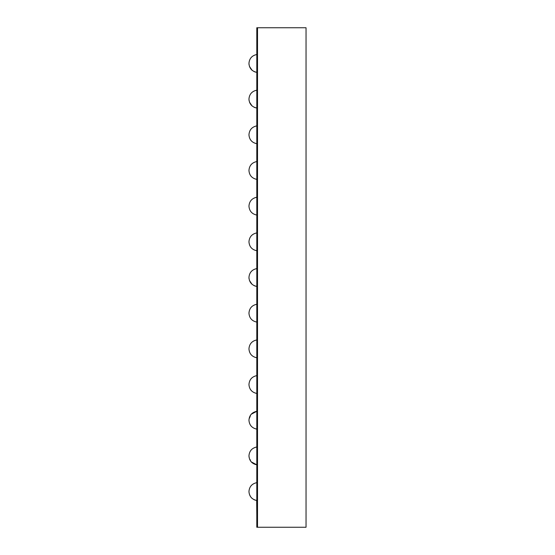 <?xml version="1.0" encoding="UTF-8"?>
<svg xmlns="http://www.w3.org/2000/svg" width="555" height="555" viewBox="0 0 555 555"><rect width="100%" height="100%" fill="white"/><g stroke="black" fill="none" stroke-linecap="round" stroke-linejoin="round"><path stroke-width="0.42" stroke-dasharray="2.77 2.08" d="M256.805 27.75L306.041 27.75L306.041 527.25L257.52 527.25L257.52 27.75L257.52 527.25L256.805 527.25L256.805 27.75M306.041 480.866L306.041 498.709L306.041 480.866M305.902 480.866L305.902 498.709L305.902 480.866M305.971 480.866L305.971 498.709L305.971 480.866M256.805 491.57L256.805 482.649L256.805 491.57M256.805 455.891L256.805 464.812L256.805 455.891M256.805 420.211L256.805 429.133L256.805 420.211M256.805 384.539L256.805 375.617L256.805 384.539M256.805 348.859L256.805 339.938L256.805 348.859M256.805 313.18L256.805 322.101L256.805 313.18M256.805 277.5L256.805 286.422L256.805 277.5M256.805 241.82L256.805 250.742L256.805 241.82M256.805 206.141L256.805 215.062L256.805 206.141M256.805 170.461L256.805 179.383L256.805 170.461M256.805 134.789L256.805 125.867L256.805 134.789M256.805 99.109L256.805 90.188L256.805 99.109M256.805 63.43L256.805 54.508L256.805 63.43M256.805 497.044L256.805 514.88M251.186 497.53L249.146 493.471L248.959 491.633C249.355 496.51 251.97 499.465 256.805 500.492C251.97 499.465 249.355 496.51 248.959 491.633L248.959 491.508C249.355 486.631 251.97 483.683 256.805 482.649C251.97 483.683 249.355 486.631 248.959 491.508L248.959 491.633C249.355 496.51 251.97 499.465 256.805 500.492C251.97 499.465 249.355 496.51 248.959 491.633L248.959 491.508C249.355 486.631 251.97 483.683 256.805 482.649C251.97 483.683 249.355 486.631 248.959 491.508L248.959 491.508C249.355 486.631 251.97 483.683 256.805 482.649C251.97 483.683 249.355 486.631 248.959 491.508L248.959 491.633C249.355 496.51 251.97 499.465 256.805 500.492L256.736 497.044M248.959 455.891L248.959 455.96C249.355 460.83 251.97 463.786 256.805 464.812C251.97 463.786 249.355 460.83 248.959 455.96L248.959 455.96C249.355 460.83 251.97 463.786 256.805 464.812C251.97 463.786 249.355 460.83 248.959 455.96L248.959 455.96C249.355 460.83 251.97 463.786 256.805 464.812C251.97 463.786 249.355 460.83 248.959 455.96L248.959 455.96C249.355 460.83 251.97 463.786 256.805 464.812C251.97 463.786 249.355 460.83 248.959 455.96L248.959 455.96C249.355 460.83 251.97 463.786 256.805 464.812C251.97 463.786 249.355 460.83 248.959 455.96L248.959 455.828C249.355 450.951 251.97 448.003 256.805 446.976C251.97 448.003 249.355 450.951 248.959 455.828C249.355 450.951 251.97 448.003 256.805 446.976C251.97 448.003 249.355 450.951 248.959 455.828C249.355 450.951 251.97 448.003 256.805 446.976C251.97 448.003 249.355 450.951 248.959 455.828C249.355 450.951 251.97 448.003 256.805 446.976C251.97 448.003 249.355 450.951 248.959 455.828C249.355 450.951 251.97 448.003 256.805 446.976C251.97 448.003 249.355 450.951 248.959 455.828C249.355 450.951 251.97 448.003 256.805 446.976C251.97 448.003 249.355 450.951 248.959 455.828L248.959 455.891M256.805 411.297C251.97 412.323 249.355 415.272 248.959 420.149L248.959 420.281C249.355 425.158 251.97 428.106 256.805 429.133C251.97 428.106 249.355 425.158 248.959 420.281L248.959 420.281C249.355 425.158 251.97 428.106 256.805 429.133C251.97 428.106 249.355 425.158 248.959 420.281L248.959 420.281C249.355 425.158 251.97 428.106 256.805 429.133C251.97 428.106 249.355 425.158 248.959 420.281L248.959 420.281C249.355 425.158 251.97 428.106 256.805 429.133C251.97 428.106 249.355 425.158 248.959 420.281L248.959 420.281C249.355 425.158 251.97 428.106 256.805 429.133C251.97 428.106 249.355 425.158 248.959 420.281L248.959 420.149C249.355 415.272 251.97 412.323 256.805 411.297C251.97 412.323 249.355 415.272 248.959 420.149C249.355 415.272 251.97 412.323 256.805 411.297C251.97 412.323 249.355 415.272 248.959 420.149C249.355 415.272 251.97 412.323 256.805 411.297C251.97 412.323 249.355 415.272 248.959 420.149C249.355 415.272 251.97 412.323 256.805 411.297C251.97 412.323 249.355 415.272 248.959 420.149C249.355 415.272 251.97 412.323 256.805 411.297C251.97 412.323 249.355 415.272 248.959 420.149L251.179 414.259M248.959 384.469L248.959 384.601C249.355 389.478 251.97 392.427 256.805 393.453C251.97 392.427 249.355 389.478 248.959 384.601L248.959 384.601C249.355 389.478 251.97 392.427 256.805 393.453C251.97 392.427 249.355 389.478 248.959 384.601L248.959 384.601C249.355 389.478 251.97 392.427 256.805 393.453C251.97 392.427 249.355 389.478 248.959 384.601L248.959 384.469C249.355 379.592 251.97 376.644 256.805 375.617C251.97 376.644 249.355 379.592 248.959 384.469C249.355 379.592 251.97 376.644 256.805 375.617C251.97 376.644 249.355 379.592 248.959 384.469C249.355 379.592 251.97 376.644 256.805 375.617C251.97 376.644 249.355 379.592 248.959 384.469C249.355 379.592 251.97 376.644 256.805 375.617M248.959 348.79L248.959 348.922C249.355 353.799 251.97 356.747 256.805 357.774C251.97 356.747 249.355 353.799 248.959 348.922L248.959 348.922C249.355 353.799 251.97 356.747 256.805 357.774C251.97 356.747 249.355 353.799 248.959 348.922L248.959 348.79C249.355 343.92 251.97 340.964 256.805 339.938C251.97 340.964 249.355 343.92 248.959 348.79C249.355 343.92 251.97 340.964 256.805 339.938C251.97 340.964 249.355 343.92 248.959 348.79C249.355 343.92 251.97 340.964 256.805 339.938M248.959 313.117L248.959 313.242C249.355 318.119 251.97 321.067 256.805 322.101C251.97 321.067 249.355 318.119 248.959 313.242L248.959 313.242C249.355 318.119 251.97 321.067 256.805 322.101C251.97 321.067 249.355 318.119 248.959 313.242L248.959 313.117C249.355 308.24 251.97 305.285 256.805 304.258C251.97 305.285 249.355 308.24 248.959 313.117C249.355 308.24 251.97 305.285 256.805 304.258C251.97 305.285 249.355 308.24 248.959 313.117C249.355 308.24 251.97 305.285 256.805 304.258M248.98 313.915L248.959 313.346M256.805 268.578C251.97 269.605 249.355 272.56 248.959 277.438L248.959 277.438C249.355 272.56 251.97 269.605 256.805 268.578C251.97 269.605 249.355 272.56 248.959 277.438C249.355 272.56 251.97 269.605 256.805 268.578C251.97 269.605 249.355 272.56 248.959 277.438L248.959 277.562C249.355 282.44 251.97 285.395 256.805 286.422C251.97 285.395 249.355 282.44 248.959 277.562L248.959 277.562C249.355 282.44 251.97 285.395 256.805 286.422L255.695 286.214M248.959 241.758L248.959 241.883C249.355 246.76 251.97 249.715 256.805 250.742C251.97 249.715 249.355 246.76 248.959 241.883L248.959 241.883C249.355 246.76 251.97 249.715 256.805 250.742C251.97 249.715 249.355 246.76 248.959 241.883L248.959 241.758C249.355 236.881 251.97 233.932 256.805 232.899C251.97 233.932 249.355 236.881 248.959 241.758C249.355 236.881 251.97 233.932 256.805 232.899C251.97 233.932 249.355 236.881 248.959 241.758C249.355 236.881 251.97 233.932 256.805 232.899M248.959 206.078L248.959 206.21C249.355 211.08 251.97 214.036 256.805 215.062C251.97 214.036 249.355 211.08 248.959 206.21L248.959 206.21C249.355 211.08 251.97 214.036 256.805 215.062C251.97 214.036 249.355 211.08 248.959 206.21L248.959 206.078C249.355 201.201 251.97 198.253 256.805 197.226C251.97 198.253 249.355 201.201 248.959 206.078C249.355 201.201 251.97 198.253 256.805 197.226C251.97 198.253 249.355 201.201 248.959 206.078C249.355 201.201 251.97 198.253 256.805 197.226M248.959 170.399L248.959 170.531C249.355 175.408 251.97 178.356 256.805 179.383C251.97 178.356 249.355 175.408 248.959 170.531L248.959 170.531C249.355 175.408 251.97 178.356 256.805 179.383C251.97 178.356 249.355 175.408 248.959 170.531L248.959 170.531C249.355 175.408 251.97 178.356 256.805 179.383C251.97 178.356 249.355 175.408 248.959 170.531L248.959 170.399C249.355 165.522 251.97 162.573 256.805 161.547C251.97 162.573 249.355 165.522 248.959 170.399C249.355 165.522 251.97 162.573 256.805 161.547C251.97 162.573 249.355 165.522 248.959 170.399C249.355 165.522 251.97 162.573 256.805 161.547C251.97 162.573 249.355 165.522 248.959 170.399C249.355 165.522 251.97 162.573 256.805 161.547M248.959 134.789L248.959 134.851C249.355 139.728 251.97 142.677 256.805 143.703C251.97 142.677 249.355 139.728 248.959 134.851L248.959 134.851C249.355 139.728 251.97 142.677 256.805 143.703C251.97 142.677 249.355 139.728 248.959 134.851L248.959 134.851C249.355 139.728 251.97 142.677 256.805 143.703C251.97 142.677 249.355 139.728 248.959 134.851L248.959 134.851C249.355 139.728 251.97 142.677 256.805 143.703C251.97 142.677 249.355 139.728 248.959 134.851L248.959 134.851C249.355 139.728 251.97 142.677 256.805 143.703C251.97 142.677 249.355 139.728 248.959 134.851L248.959 134.851C249.355 139.728 251.97 142.677 256.805 143.703C251.97 142.677 249.355 139.728 248.959 134.851L248.959 134.719C249.355 129.842 251.97 126.894 256.805 125.867C251.97 126.894 249.355 129.842 248.959 134.719C249.355 129.842 251.97 126.894 256.805 125.867C251.97 126.894 249.355 129.842 248.959 134.719C249.355 129.842 251.97 126.894 256.805 125.867C251.97 126.894 249.355 129.842 248.959 134.719C249.355 129.842 251.97 126.894 256.805 125.867C251.97 126.894 249.355 129.842 248.959 134.719C249.355 129.842 251.97 126.894 256.805 125.867C251.97 126.894 249.355 129.842 248.959 134.719C249.355 129.842 251.97 126.894 256.805 125.867C251.97 126.894 249.355 129.842 248.959 134.719L248.959 134.789M248.959 99.172L248.959 99.172C249.355 104.049 251.97 106.997 256.805 108.024C251.97 106.997 249.355 104.049 248.959 99.172L248.959 99.04C249.355 94.17 251.97 91.214 256.805 90.188C251.97 91.214 249.355 94.17 248.959 99.04L248.959 99.172C249.355 104.049 251.97 106.997 256.805 108.024C251.97 106.997 249.355 104.049 248.959 99.172L248.959 99.04C249.355 94.17 251.97 91.214 256.805 90.188C251.97 91.214 249.355 94.17 248.959 99.04L248.959 99.04C249.355 94.17 251.97 91.214 256.805 90.188C251.97 91.214 249.355 94.17 248.959 99.04C249.355 94.17 251.97 91.214 256.805 90.188C251.97 91.214 249.355 94.17 248.959 99.04C249.355 94.17 251.97 91.214 256.805 90.188C251.97 91.214 249.355 94.17 248.959 99.04C249.355 94.17 251.97 91.214 256.805 90.188C251.97 91.214 249.355 94.17 248.959 99.04L248.959 99.172C249.355 104.049 251.97 106.997 256.805 108.024C251.97 106.997 249.355 104.049 248.959 99.172L248.959 99.172C249.355 104.049 251.97 106.997 256.805 108.024C251.97 106.997 249.355 104.049 248.959 99.172L248.959 99.172C249.355 104.049 251.97 106.997 256.805 108.024C251.97 106.997 249.355 104.049 248.959 99.172L248.959 99.172C249.355 104.049 251.97 106.997 256.805 108.024L255.695 107.823M251.415 69.639L249.146 65.323L248.959 63.367C249.355 58.49 251.97 55.535 256.805 54.508C251.97 55.535 249.355 58.49 248.959 63.367C249.355 58.49 251.97 55.535 256.805 54.508C251.97 55.535 249.355 58.49 248.959 63.367C249.355 58.49 251.97 55.535 256.805 54.508C251.97 55.535 249.355 58.49 248.959 63.367C249.355 58.49 251.97 55.535 256.805 54.508C251.97 55.535 249.355 58.49 248.959 63.367C249.355 58.49 251.97 55.535 256.805 54.508C251.97 55.535 249.355 58.49 248.959 63.367L248.959 63.492C249.355 68.369 251.97 71.317 256.805 72.351C251.97 71.317 249.355 68.369 248.959 63.492L248.959 63.492C249.355 68.369 251.97 71.317 256.805 72.351C251.97 71.317 249.355 68.369 248.959 63.492L248.959 63.492C249.355 68.369 251.97 71.317 256.805 72.351C252.109 70.971 249.556 68.626 249.146 65.323L248.959 63.492C249.355 68.369 251.97 71.317 256.805 72.351C251.97 71.317 249.355 68.369 248.959 63.492L248.959 63.492C249.355 68.369 251.97 71.317 256.805 72.351L255.383 72.06M256.667 500.471L255.383 500.201M253.684 499.507L252.352 498.633M248.959 491.508L248.959 491.633C249.355 496.51 251.97 499.465 256.805 500.492C251.97 499.465 249.355 496.51 248.959 491.633L248.959 491.633C249.355 496.51 251.97 499.465 256.805 500.492C251.97 499.465 249.355 496.51 248.959 491.633L248.959 491.633C249.355 496.51 251.97 499.465 256.805 500.492C251.97 499.465 249.355 496.51 248.959 491.633L248.959 491.508C249.355 486.631 251.97 483.683 256.805 482.649C251.97 483.683 249.355 486.631 248.959 491.508C249.355 486.631 251.97 483.683 256.805 482.649C251.97 483.683 249.355 486.631 248.959 491.508C249.355 486.631 251.97 483.683 256.805 482.649C251.97 483.683 249.355 486.631 248.959 491.508M254.128 107.268L252.081 105.95M249.452 102.099L249.035 100.358M251.179 461.85L248.959 456.057M248.98 420.947L248.959 420.378M253.684 71.366L252.289 70.443M254.128 285.659L252.081 284.347M249.452 280.497L249.035 278.749M248.98 242.556L248.959 241.987M248.959 63.43L248.959 63.367C249.355 58.49 251.97 55.535 256.805 54.508C251.97 55.535 249.355 58.49 248.959 63.367L248.959 63.43M248.959 63.492C249.355 68.369 251.97 71.317 256.805 72.351L255.695 72.143M254.128 71.588L252.081 70.27M249.452 66.42L249.035 64.678M256.805 464.812C251.97 463.786 249.355 460.83 248.959 455.96M256.805 429.133C251.97 428.106 249.355 425.158 248.959 420.281M256.805 393.453C251.97 392.427 249.355 389.478 248.959 384.601M248.98 349.594L248.959 349.019M256.805 286.422C251.97 285.395 249.355 282.44 248.959 277.562L248.959 277.438M256.805 215.062C251.97 214.036 249.355 211.08 248.959 206.21M256.805 179.383C251.97 178.356 249.355 175.408 248.959 170.531"/><path stroke-width="0.83" d="M256.805 527.25L256.805 27.75L257.52 27.75L257.52 527.25L257.52 27.75L306.041 27.75L306.041 527.25L256.805 527.25M256.805 514.88L256.667 500.471M256.805 304.258C251.97 305.285 249.355 308.24 248.959 313.117L248.959 313.242C249.355 318.119 251.97 321.067 256.805 322.101C251.97 321.067 249.355 318.119 248.959 313.242L248.959 313.346M255.383 500.201L253.912 499.625M252.352 498.633L251.186 497.53M255.695 107.823L254.128 107.268M252.081 105.95L249.452 102.099M249.035 100.358L248.959 99.172C249.355 104.049 251.97 106.997 256.805 108.024M248.959 456.057L248.959 455.96C249.355 460.83 251.97 463.786 256.805 464.812L251.179 461.85M251.179 414.259L256.805 411.297C251.97 412.323 249.355 415.272 248.959 420.149L248.959 420.281C249.355 425.158 251.97 428.106 256.805 429.133C251.97 428.106 249.355 425.158 248.959 420.281L248.959 420.378M255.383 72.06L253.912 71.484M252.289 70.443L251.415 69.639M255.695 286.214L254.128 285.659M252.081 284.347L249.452 280.497M249.035 278.749L248.959 277.562C249.355 282.44 251.97 285.395 256.805 286.422M256.805 232.899C251.97 233.932 249.355 236.881 248.959 241.758L248.959 241.883C249.355 246.76 251.97 249.715 256.805 250.742C251.97 249.715 249.355 246.76 248.959 241.883L248.959 241.987M255.695 72.143L254.128 71.588M252.081 70.27L249.452 66.42M249.035 64.678L248.959 63.492C249.355 68.369 251.97 71.317 256.805 72.351M256.805 339.938C251.97 340.964 249.355 343.92 248.959 348.79L248.959 348.922C249.355 353.799 251.97 356.747 256.805 357.774C251.97 356.747 249.355 353.799 248.959 348.922L248.959 349.019M256.805 482.649C251.97 483.683 249.355 486.631 248.959 491.508L248.959 491.633C249.355 496.51 251.97 499.465 256.805 500.492M248.959 455.828L248.959 455.828C249.355 450.951 251.97 448.003 256.805 446.976M256.805 375.617C251.97 376.644 249.355 379.592 248.959 384.469L248.959 384.601C249.355 389.478 251.97 392.427 256.805 393.453M256.805 268.578C251.97 269.605 249.355 272.56 248.959 277.438M256.805 197.226C251.97 198.253 249.355 201.201 248.959 206.078L248.959 206.21C249.355 211.08 251.97 214.036 256.805 215.062M256.805 161.547C251.97 162.573 249.355 165.522 248.959 170.399L248.959 170.531C249.355 175.408 251.97 178.356 256.805 179.383M256.805 125.867C251.97 126.894 249.355 129.842 248.959 134.719L248.959 134.851C249.355 139.728 251.97 142.677 256.805 143.703M256.805 90.188C251.97 91.214 249.355 94.17 248.959 99.04M256.805 54.508C251.97 55.535 249.355 58.49 248.959 63.367"/></g></svg>
